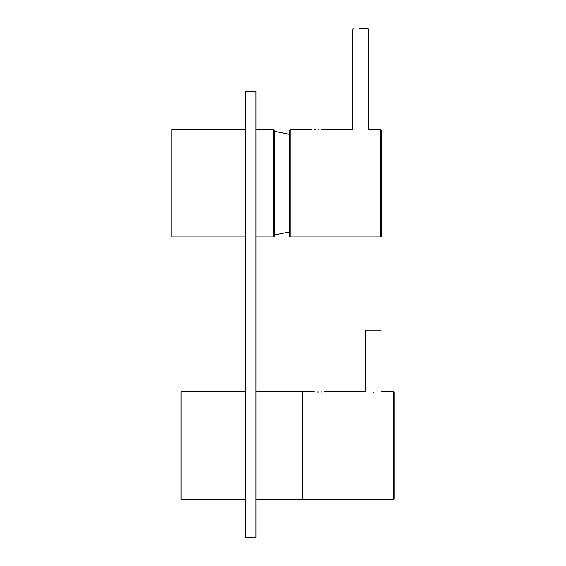 <?xml version="1.0" encoding="UTF-8"?>
<svg xmlns="http://www.w3.org/2000/svg" width="566" height="566" viewBox="0 0 566 566"><rect width="100%" height="100%" fill="white"/><g stroke="black" fill="none" stroke-linecap="round" stroke-linejoin="round"><path stroke-width="0.85" d="M365.268 391.799L365.268 330.091L381.017 330.091L381.017 391.799M245.403 236.928L171.866 236.928L171.866 129.331L245.403 129.331M255.896 236.928L273.682 236.928L273.682 129.331L274.206 129.862L274.206 235.725M289.693 235.619L289.693 129.862L290.216 129.331L290.216 236.928L289.693 236.404M360.549 129.954C371.041 129.281 371.041 129.281 360.549 129.954C350.05 129.281 350.05 129.281 360.549 129.954M315.934 129.614C308.831 129.31 308.831 129.31 315.934 129.614C323.037 129.31 323.037 129.31 315.934 129.614L315.906 129.614M318.976 129.529L318 129.579M381.541 183.129L381.541 235.619C381.788 235.965 381.357 236.404 380.232 236.928L380.232 129.331C381.357 129.862 381.788 130.3 381.541 130.647L381.541 183.129M315.75 129.614L313.932 129.579M311.18 129.409L290.216 129.331M359.474 28.3L367.766 28.3L359.474 28.3M245.403 391.757L181.049 391.757L181.049 499.353L245.403 499.353M255.896 391.757L302.548 391.757L302.548 499.353L255.896 499.353M319.082 392.04C311.979 391.736 311.979 391.736 319.082 392.04C326.186 391.736 326.186 391.736 319.082 392.04L319.054 392.04M322.132 391.955L321.148 392.005M373.143 392.38C383.635 391.7 383.635 391.7 373.143 392.38C362.65 391.7 362.65 391.7 373.143 392.38M394.134 445.555L394.134 498.83L393.611 499.353L393.611 391.757L394.134 392.28L394.134 445.555M314.328 391.828L302.025 391.757L302.025 499.353L393.611 499.353M318.899 392.04L317.08 392.005M255.896 537.7L245.403 537.7L245.403 91.579L255.896 91.579L255.896 537.7M255.896 91.579L255.896 90.984L245.403 90.984L245.403 91.579M289.693 134.418L274.694 131.333L274.694 234.925L274.206 235.449M367.766 28.3L368.416 28.958L352.675 28.958L352.675 129.373M273.682 129.331L255.896 129.331M274.694 234.925L289.693 231.848M274.694 131.333L274.206 130.81M273.682 236.928L274.206 236.404M290.216 236.928L380.232 236.928M321.446 129.331L352.413 129.331M368.685 129.331L380.232 129.331M368.416 28.958L368.416 129.373M352.675 28.958L353.333 28.3M324.594 391.757L365.006 391.757M381.279 391.757L393.611 391.757"/></g></svg>
